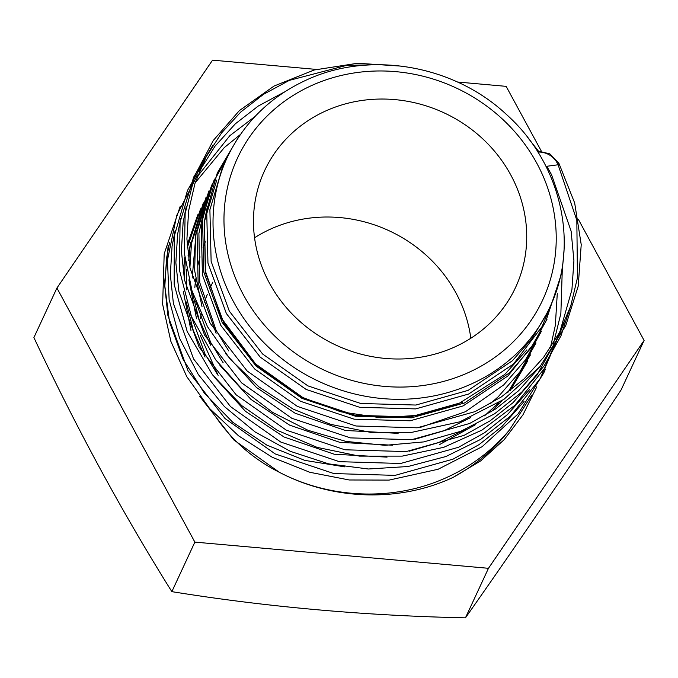 <?xml version="1.0" encoding="UTF-8"?>
<svg xmlns="http://www.w3.org/2000/svg" width="678" height="678" viewBox="0 0 678 678"><rect width="100%" height="100%" fill="white"/><g stroke="black" fill="none" stroke-linecap="round" stroke-linejoin="round"><path stroke-width="1.02" d="M168.178 245.682L164.542 283.768L169.5 321.957L182.916 358.976L204.29 393.028L232.74 422.25L266.861 445.132L304.769 460.37L344.89 466.888M488.465 568.308L194.866 542.112L56.918 288.031L33.9 337.568C76.716 428.615 122.701 513.305 171.856 591.648C266.666 606.954 364.527 615.683 465.447 617.844C514.271 548.46 566.147 472.498 621.082 389.969L644.1 340.432L488.465 568.308L465.447 617.844M531.705 395.325L509.398 430.072C490.796 452.175 467.956 468.82 440.895 480.007C390.511 500.991 329.432 498.44 279.37 472.295C253.089 459.006 231.723 440.302 215.273 416.182L203.281 400.927M200.434 318.533A138.397 128.1 -155.1 0 1 201.222 314.431M204.493 302.117A138.397 128.1 -155.1 0 1 207.349 294.269M209.638 288.972A138.397 128.1 -155.1 0 1 209.765 288.684L212.799 282.158M254.564 237.775A138.397 128.1 -155.1 0 1 271.124 228.833A138.397 128.1 -155.1 0 1 470.82 338.254M454.26 347.187A138.397 128.1 -155.1 0 1 297.566 319.287A138.397 128.1 -155.1 0 1 264.581 170.703A138.397 128.1 -155.1 0 1 325.94 110.853A138.397 128.1 -155.1 0 1 482.634 138.753A138.397 128.1 -155.1 0 1 515.611 287.336A138.397 128.1 -155.1 0 1 454.26 347.187M549.85 307.227L547.544 312.202L532.171 338.322L512.246 360.857L468.108 390.384L415.902 405.046L360.713 403.478L307.905 385.875L262.632 354.026L229.3 311.1L211.129 261.377L209.892 209.756L222.231 168.28L227.299 157.364A177.831 164.593 -155.1 0 0 269.683 348.28A177.831 164.593 -155.1 0 0 471.015 384.129A177.831 164.593 -155.1 0 0 549.85 307.227C579.97 244.919 561.486 163.5 506.483 114.523C453.743 64.986 370.027 50.418 306.651 79.902C270.454 96.573 244.012 122.387 227.299 157.364M462.608 402.224L410.402 416.885L355.213 415.309L302.405 397.715L257.132 365.866L223.799 322.94L205.629 273.209L204.392 221.596L207.375 206.527M545.993 166.39L558.002 164.779L558.63 163.228M194.866 542.112L171.856 591.648M56.918 288.031L212.553 60.156L316.363 69.419M457.396 82.004L506.144 86.352L541.239 150.982M578.41 219.452L644.1 340.432M199.62 396.155L233.698 439.853L279.37 472.295C333.559 500.745 400.283 502.279 453.192 477.337L480.736 460.87L504.195 439.658L522.975 414.8L536.798 386.782M468.117 372.705A168.288 155.762 24.9 0 0 536.773 163.169A168.288 155.762 24.9 0 0 312.083 85.335A168.288 155.762 24.9 0 0 243.427 294.871A168.288 155.762 24.9 0 0 468.117 372.705M558.07 164.703L576.834 220.325L577.444 277.819L570.749 305.931L559.342 332.796L543.578 357.399L524.102 378.875L501.212 397.028L475.125 411.597L417.19 427.81L355.942 425.996L297.345 406.393L247.114 370.968L210.129 323.245L189.993 267.963L186.916 239.012L188.645 210.595L195.069 183.068L206.188 156.804L221.672 132.803L240.885 111.912L263.496 94.344L289.303 80.385L346.687 65.359L379.265 64.698M546.807 166.288L551.536 174.678L571.122 231.147L573.919 260.708L571.918 289.709L559.748 332.296M540.654 365.815L518.577 390.765L495.686 408.919L469.6 423.487L411.665 439.7L350.416 437.886L291.82 418.284L241.588 382.85L204.603 335.135L184.467 279.853L181.39 250.902L183.119 222.486L186.247 206.493M199.001 171.915L215.053 146.134L235.359 123.803L258.267 106.039L284.429 91.988M554.85 342.712L537.052 375.002L513.051 402.656L490.16 420.809L464.074 435.378L406.147 451.59L344.899 449.777L286.302 430.166L236.063 394.74L199.086 347.026L178.941 291.743L175.865 262.793L177.594 234.376L180.729 218.384M197.315 176.602L229.834 135.693L255.03 116.472M562.231 271.386L560.867 313.49L553.426 343.814M529.586 389.613L507.525 414.546L484.634 432.7L458.548 447.268L400.622 463.481L339.373 461.667L280.777 442.056L230.537 406.631L193.561 358.916L173.415 303.634L170.339 274.683L172.068 246.267L175.204 230.274M195.145 182.823L224.308 147.584L240.453 134.447M557.282 293.455L555.341 325.381L550.392 347.873M524.06 401.503L502 426.437L479.117 444.59L453.031 459.159L395.096 475.371L333.847 473.558L275.251 453.946L225.02 418.521L188.035 370.807L167.898 315.524L164.813 286.574L166.542 258.157L169.678 242.165M564.011 250.368L562.189 271.641L545.629 321.931L513.399 364.086L468.634 394.028L415.673 408.902L359.687 407.292L306.117 389.426L260.199 357.111L226.384 313.558L207.96 263.106L206.697 210.731L217.282 173.009L237.385 139.041M553.765 298.023L536.451 340.373L507.881 375.976L463.108 405.919L410.148 420.792L354.162 419.182L300.6 401.317L254.674 369.002L220.859 325.448L202.434 274.988L201.18 222.621L214.392 179.068M398.122 433.352L345.305 430.454L295.074 413.207L256.437 387.469L225.384 353.374M202.052 306.871L194.637 270.581L195.654 234.512L208.866 190.959M392.782 445.226L339.873 442.361L289.548 425.098L250.97 399.41L219.943 365.383M196.527 318.762L188.908 279.853M188.73 260.505L190.128 246.402L203.341 202.849M527.781 360.815L510.119 390.672M501.974 400.673L490.906 412.012M475.312 424.818L439.42 444.658M387.053 457.133L334.254 454.226L284.023 436.988L245.444 411.3L214.418 377.273M191.001 330.652L183.382 291.718M183.213 272.395L184.78 257.123M187.153 244.97L197.823 214.74M547.053 319.169L530.891 348.161L509.246 373.019L464.481 402.969L411.521 417.834L355.535 416.233L301.964 398.367L256.047 366.052L222.231 322.499L203.807 272.039L202.544 219.672L211.875 184.967L229.317 153.203M541.527 331.059L525.365 360.052L503.72 384.909L465.489 411.69L420.343 427.403M216.104 333.296L198.162 283.319L197.027 231.562L211.697 185.043M536.001 342.949L519.84 371.942L498.203 396.8L490.05 403.944M470.795 417.546L443.836 430.801L414.817 439.293M210.578 345.187L198.756 318.397L191.755 290.057M189.899 267.463L191.501 243.453L206.171 196.934M530.484 354.84L507.898 392.333M498.542 402.91L484.524 415.834M465.244 429.454L438.293 442.7L409.292 451.184M205.053 357.077L193.23 330.279L186.23 301.939M184.374 279.353L185.263 260.954M187.314 247.546L200.646 208.824M537.883 152.067A19.611 18.153 -155.1 0 1 558.002 164.779M509.398 430.072C494.262 449.421 475.524 465.176 453.192 477.337M218.121 375.349L200.391 335.686M194.849 287.455L195.586 278.904M197.713 266.03L200.018 256.869M202.934 247.928L205.332 241.817M537.095 150.821L549.816 153.855L558.858 163.186L574.664 202.959L581.224 244.639L578.198 286.209L565.723 325.686L540.002 366.595L503.924 399.342L459.862 421.818L410.732 432.581L370.502 432.344L330.703 424.369L293.057 409.054L259.106 387.045L230.223 359.247L207.561 326.788L192.06 291.015L184.399 253.496L185.136 213.604L194.925 175.314L213.299 140.439L239.393 110.59L274.022 86.064L314.151 70.004L357.611 63.257L402.19 66.19M527.637 137.439L538.179 150.787M571.63 303.142L560.969 335.847L544.154 365.84L521.763 392.121L494.55 413.809L460.828 431.267L423.792 441.903L384.985 445.319L345.899 441.395L308.015 430.301L272.768 412.478L241.546 388.63L215.638 359.747L191.45 316.592L179.339 269.683L180.102 222.113L193.696 177.051L212.934 145.219M564.189 322.872L545.256 367.476L514.805 405.385L481.872 430.149L443.726 447.327L402.257 456.116L359.408 456.125L317.109 447.37L277.294 430.284L241.826 405.69L212.494 374.798L187.204 331.576L174.161 284.311L174.254 236.19L187.475 190.476L203.027 163.093M558.664 334.762L540.281 378.451L510.831 415.784L480.727 439.369L445.955 456.514L407.995 466.515L368.374 468.998L328.661 463.871L290.396 451.353L255.148 431.979L224.435 406.58L198.281 374.476L179.568 338.28L169.136 299.617L167.449 260.225L176.704 215.468L197.501 174.983M545.468 369.018L543.714 373.044L518.085 413.936L482.109 446.709L438.149 469.244L389.096 480.1L349.255 479.982L309.795 472.278L272.395 457.353L238.571 435.835L209.663 408.58L186.789 376.68L170.89 341.432L162.644 304.354L164.186 253.877L180.145 206.527M526.882 349.84L504.779 374.434L457.938 404.113L420.267 415.173L380.502 417.767L340.67 411.783L302.846 397.537L255.623 363.976L221.664 318.516L205.29 270.725L204.434 221.486L216.731 180.119M228.689 350.89L216.146 330.406L199.764 282.616L198.908 233.376L204.349 209.638M223.164 362.781L210.621 342.297L195.535 301.024M192.196 277.963L196.298 230.469M217.638 374.671L205.095 354.187L190.018 312.922M186.67 289.853L186.603 269.225M188.086 255.648L190.772 242.36"/></g></svg>
